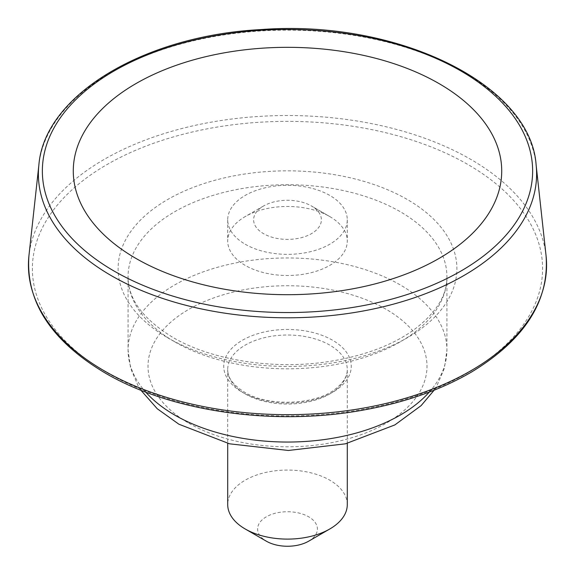 <?xml version="1.0" encoding="UTF-8"?>
<svg xmlns="http://www.w3.org/2000/svg" width="575" height="575" viewBox="0 0 575 575"><rect width="100%" height="100%" fill="white"/><g stroke="black" fill="none" stroke-linecap="round" stroke-linejoin="round"><path stroke-width="0.43" stroke-dasharray="2.88 2.16" d="M347.286 504.584A59.786 34.514 0 0 0 287.5 470.07A59.786 34.514 0 0 0 227.714 504.584M308.638 541.197A29.893 17.257 0 0 0 308.638 516.788A29.893 17.257 0 0 0 266.362 516.788A29.893 17.257 0 0 0 266.362 541.197M329.777 216.574L329.777 216.574A59.786 34.514 180 0 1 347.286 240.982A59.786 34.514 180 0 1 310.378 272.873A59.786 34.514 180 0 1 245.223 265.391A59.786 34.514 180 0 1 227.714 240.982A59.786 34.514 180 0 1 245.223 216.574A59.786 34.514 180 0 1 329.777 216.574L311.456 205.994A33.882 19.557 180 0 1 311.456 233.658A33.882 19.557 180 0 1 263.544 233.658A33.882 19.557 180 0 1 263.544 205.994A33.882 19.557 180 0 1 311.456 205.994L329.777 216.574M245.223 244.231A59.786 34.514 0 0 0 310.378 251.713A59.786 34.514 0 0 0 347.286 219.83A59.786 34.514 0 0 0 287.5 185.308A59.786 34.514 0 0 0 227.714 219.83A59.786 34.514 0 0 0 245.223 244.231M188.859 423.222A139.502 80.543 0 0 0 422.251 387.119A139.502 80.543 0 0 0 251.397 288.478A139.502 80.543 0 0 0 188.859 423.222M242.406 392.308A63.775 36.822 0 0 0 349.097 375.806A63.775 36.822 0 0 0 270.998 330.711A63.775 36.822 0 0 0 242.406 392.308M429.281 392.1A159.433 92.043 0 0 0 446.933 350.002A159.433 92.043 0 0 0 287.5 257.952A159.433 92.043 0 0 0 128.067 350.002A159.433 92.043 0 0 0 145.719 392.1M245.223 393.933A59.786 34.514 0 0 0 310.378 401.415A59.786 34.514 0 0 0 347.286 369.531A59.786 34.514 0 0 0 287.5 335.009A59.786 34.514 0 0 0 227.714 369.531A59.786 34.514 0 0 0 245.223 393.933M536.116 164.896A249.112 143.822 0 0 0 287.5 30.152A249.112 143.822 0 0 0 38.884 164.896M546.056 255.652A259.073 149.572 0 0 0 287.5 115.525A259.073 149.572 0 0 0 28.944 255.652M107.115 372.787A255.106 147.279 0 0 0 533.909 306.762A255.106 147.279 0 0 0 221.476 126.378A255.106 147.279 0 0 0 107.115 372.787M167.72 337.798A169.395 97.8 0 0 0 451.123 293.954A169.395 97.8 0 0 0 243.656 174.175A169.395 97.8 0 0 0 167.72 337.798M174.764 341.866A159.433 92.043 0 0 0 348.515 361.819A159.433 92.043 0 0 0 446.933 276.776A159.433 92.043 0 0 0 287.5 184.733A159.433 92.043 0 0 0 128.067 276.776A159.433 92.043 0 0 0 174.764 341.866M140.875 390.209L138.065 385.724L130.633 368.352L128.067 350.002L128.067 276.776C127.959 298.799 142.837 318.974 172.701 337.302C211.715 360.331 274.167 370.214 329.065 361.51C363.235 356.098 391.259 345.719 413.13 330.373C435.836 313.504 447.098 295.636 446.933 276.776L446.933 350.002L444.367 368.352L436.935 385.724L434.125 390.209M347.286 443.361L347.286 369.531C347.487 375.899 343.728 382.231 336.001 388.527C316.437 405.001 268.223 407.122 244.397 392.107C233.004 384.934 227.441 377.408 227.714 369.531L227.714 443.361M263.544 205.994L245.223 216.574M227.714 219.83L227.714 240.982M347.286 219.83L347.286 240.982"/><path stroke-width="0.86" d="M227.714 443.361L227.714 504.584A59.786 34.514 0 0 0 245.223 528.993A59.786 34.514 0 0 0 329.777 528.993A59.786 34.514 0 0 0 347.286 504.584L347.286 443.361M266.362 541.197L245.223 528.993L266.362 541.197A29.893 17.257 0 0 0 308.638 541.197L329.777 528.993M136.016 258.47A214.231 123.69 0 0 0 438.984 258.47A214.231 123.69 0 0 0 438.984 83.555A214.231 123.69 0 0 0 136.016 83.555A214.231 123.69 0 0 0 136.016 258.47M145.719 392.1A159.433 92.043 0 0 0 174.764 415.085A159.433 92.043 0 0 0 429.281 392.1M114.159 271.091A245.137 141.529 0 0 0 524.285 207.64A245.137 141.529 0 0 0 224.056 34.306A245.137 141.529 0 0 0 114.159 271.091M111.356 275.677A249.112 143.822 0 0 0 390.051 305.045A249.112 143.822 0 0 0 536.116 164.896C530.689 84.036 396.793 19.212 261.373 29.548C144.153 35.477 44.44 95.227 38.884 164.896A249.112 143.822 0 0 0 111.356 275.677M104.305 370.861A259.073 149.572 0 0 0 394.155 401.408A259.073 149.572 0 0 0 546.056 255.652C549.463 300.912 524.723 339.638 471.838 371.838C441.593 389.541 406.051 402.169 365.197 409.723C275.598 426.657 171.379 411.995 105.124 372.981C50.938 340.652 25.544 301.544 28.944 255.652A259.073 149.572 0 0 0 104.305 370.861M434.125 390.209L421.137 405.612L394.853 424.925L345.402 443.821L288.348 450.469L229.597 443.821L178.897 424.213L157.234 408.739L140.875 390.209M38.884 164.896L28.944 255.652M536.116 164.896L546.056 255.652"/></g></svg>
